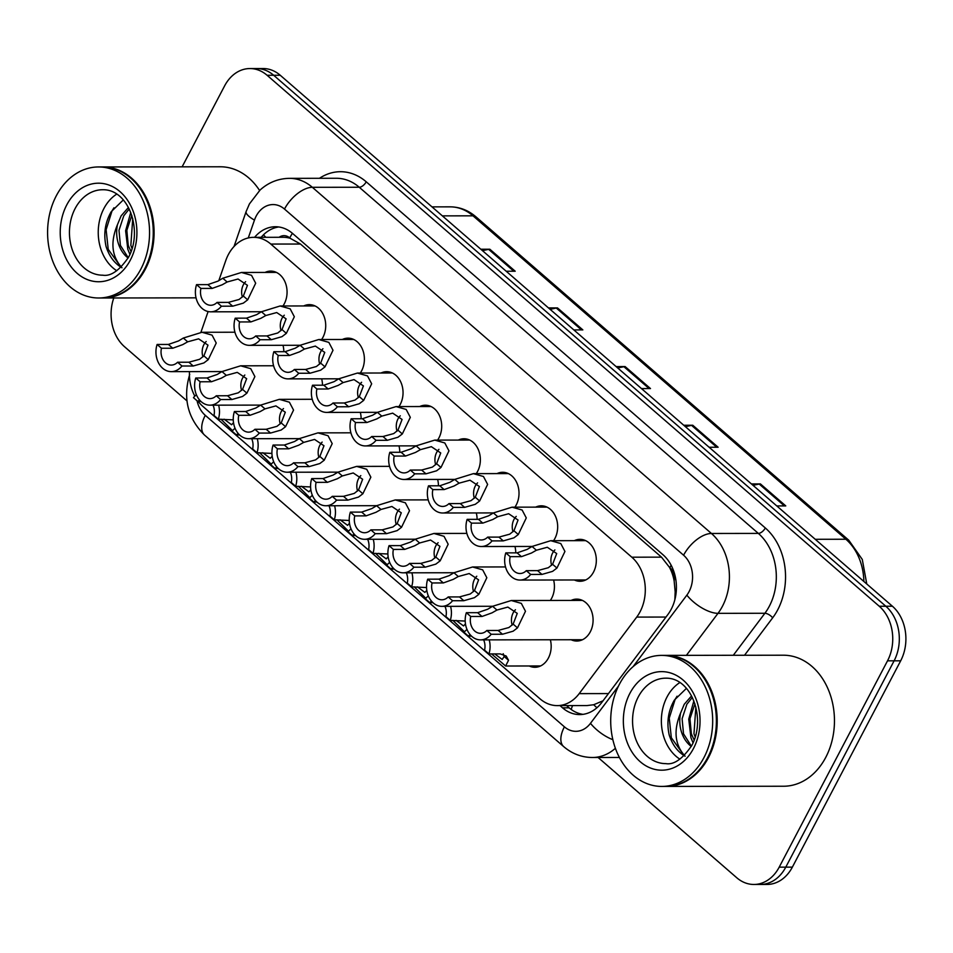 <?xml version="1.0" encoding="UTF-8"?>
<svg xmlns="http://www.w3.org/2000/svg" width="953" height="953" viewBox="0 0 953 953"><rect width="100%" height="100%" fill="white"/><g stroke="black" fill="none" stroke-linecap="round" stroke-linejoin="round"><path stroke-width="1.43" d="M550.357 639.773A20.966 16.32 89.9 0 1 548.392 658.046A20.966 16.32 89.9 0 1 534.895 667.279A20.966 16.32 89.9 0 1 529.213 665.98M553.61 580.008A20.966 16.32 89.9 0 1 551.644 598.281A20.966 16.32 89.9 0 1 550.322 600.461M571.061 600.438A20.966 16.32 89.9 0 1 576.732 599.115A20.966 16.32 89.9 0 1 591.17 610.23A20.966 16.32 89.9 0 1 590.3 631.815A20.966 16.32 89.9 0 1 576.803 641.047A20.966 16.32 89.9 0 1 571.121 639.737M265.053 272.427A20.966 16.32 89.9 0 1 270.723 271.105A20.966 16.32 89.9 0 1 285.15 282.219A20.966 16.32 89.9 0 1 284.28 303.804A20.966 16.32 89.9 0 1 282.97 305.984M303.709 305.949A20.966 16.32 89.9 0 1 309.38 304.638A20.966 16.32 89.9 0 1 323.806 315.753A20.966 16.32 89.9 0 1 322.936 337.338A20.966 16.32 89.9 0 1 321.626 339.518M342.365 339.482A20.966 16.32 89.9 0 1 348.036 338.16A20.966 16.32 89.9 0 1 362.474 349.286A20.966 16.32 89.9 0 1 361.604 370.86A20.966 16.32 89.9 0 1 360.282 373.04M419.677 406.55A20.966 16.32 89.9 0 1 425.36 405.228A20.966 16.32 89.9 0 1 439.786 416.342A20.966 16.32 89.9 0 1 438.916 437.927A20.966 16.32 89.9 0 1 437.594 440.107M381.021 373.016A20.966 16.32 89.9 0 1 386.692 371.694A20.966 16.32 89.9 0 1 401.13 382.808A20.966 16.32 89.9 0 1 400.26 404.394A20.966 16.32 89.9 0 1 398.938 406.574M535.646 507.139A20.966 16.32 89.9 0 1 541.328 505.817A20.966 16.32 89.9 0 1 555.754 516.931A20.966 16.32 89.9 0 1 554.884 538.516A20.966 16.32 89.9 0 1 553.574 540.696M496.989 473.605A20.966 16.32 89.9 0 1 502.672 472.283A20.966 16.32 89.9 0 1 517.098 483.409A20.966 16.32 89.9 0 1 516.228 504.983A20.966 16.32 89.9 0 1 514.918 507.163M458.333 440.072A20.966 16.32 89.9 0 1 464.016 438.761A20.966 16.32 89.9 0 1 478.442 449.876A20.966 16.32 89.9 0 1 477.572 471.461A20.966 16.32 89.9 0 1 476.262 473.641M574.314 540.661A20.966 16.32 89.9 0 1 579.984 539.35A20.966 16.32 89.9 0 1 594.41 550.465A20.966 16.32 89.9 0 1 593.54 572.05A20.966 16.32 89.9 0 1 580.043 581.282A20.966 16.32 89.9 0 1 574.361 579.972M198.236 401.439A39.311 30.591 -90.1 0 0 202.918 406.443L540.065 698.871A39.311 30.591 -90.1 0 0 557.231 705.613A39.311 30.591 -90.1 0 0 579.186 693.629L636.723 617.091A39.311 30.591 -90.1 0 0 640.071 611.778A39.311 30.591 -90.1 0 0 631.815 557.195L270.807 244.063A39.311 30.591 -90.1 0 0 253.641 237.333A39.311 30.591 -90.1 0 0 225.742 260.634L218.821 280.635M674.855 599.699L675.177 591.801L674.152 580.985A13.104 10.197 -90.1 0 0 669.852 567.607A39.311 20.442 -49.1 0 1 671.162 565.236M669.852 567.607L669.399 567.226A39.311 30.591 89.9 0 1 674.152 580.985M253.641 237.333L283.267 237.285A39.311 30.591 89.9 0 1 290.177 238.298L289.736 237.905A13.104 10.197 -90.1 0 0 279.098 237.297M557.231 705.613L587.048 705.565L593.695 704.743L603.035 700.789M669.399 567.226L661.489 557.148L300.481 244.028L290.177 238.298M189.468 371.61A39.311 30.591 -90.1 0 0 194.829 396.15M208.111 311.536L200.916 332.299M283.005 345.296A20.966 16.32 89.9 0 1 283.827 351.681M321.661 378.829A20.966 16.32 89.9 0 1 322.483 385.215M360.317 412.351A20.966 16.32 89.9 0 1 361.139 418.748M437.63 479.419A20.966 16.32 89.9 0 1 438.451 485.804M398.973 445.885A20.966 16.32 89.9 0 1 399.795 452.27M514.954 546.474A20.966 16.32 89.9 0 1 515.764 552.871M476.297 512.952A20.966 16.32 89.9 0 1 477.108 519.337M182.118 166.835L224.622 85.865A39.311 30.591 89.9 0 1 249.936 68.556L256.512 68.545A39.311 30.591 89.9 0 1 273.678 75.275L885.837 606.251A39.311 30.591 89.9 0 1 894.105 660.822L785.784 867.147A39.311 30.591 89.9 0 1 760.47 884.455A39.311 30.591 89.9 0 0 785.784 867.147L894.105 660.822A39.311 30.591 89.9 0 0 885.837 606.251L273.678 75.275A39.311 30.591 89.9 0 0 256.512 68.545L263.099 68.533A39.311 30.591 89.9 0 1 280.265 75.275L892.425 606.239A39.311 30.591 89.9 0 1 900.68 660.81L792.36 867.135A39.311 30.591 89.9 0 1 767.058 884.444L753.894 884.467A39.311 30.591 89.9 0 1 736.729 877.725L598.115 757.492M482.456 250.651L488.627 249.364A10.483 5.456 -49.1 0 1 489.842 249.221L480.836 249.245M506.198 271.236L515.204 271.224L489.842 249.221M550.095 309.32L556.266 308.033A10.483 5.456 -49.1 0 1 557.481 307.902L548.475 307.914M573.849 329.917L582.843 329.893L557.481 307.902M753.025 485.327L759.196 484.041A10.483 5.456 -49.1 0 1 760.411 483.91L751.405 483.921M776.766 505.924L785.772 505.912L760.411 483.91M685.386 426.658L691.556 425.372A10.483 5.456 -49.1 0 1 692.76 425.241L683.766 425.252M709.127 447.255L718.133 447.243L692.76 425.241M617.747 367.989L623.905 366.702A10.483 5.456 -49.1 0 1 625.12 366.571L616.115 366.583M641.488 388.586L650.494 388.574L625.12 366.571M559.971 705.601L562.556 707.853A39.311 30.591 -90.1 0 0 579.722 714.583A39.311 30.591 -90.1 0 0 601.677 702.599L667.839 614.59A39.311 30.591 -90.1 0 0 671.198 609.265A39.311 30.591 -90.1 0 0 662.931 554.694L292.607 233.473A39.311 30.591 -90.1 0 0 275.441 226.743A39.311 30.591 -90.1 0 0 254.594 237.333M249.936 68.556A39.311 30.591 89.9 0 1 267.102 75.287L879.262 606.251A39.311 30.591 89.9 0 1 887.517 660.834L779.197 867.159A39.311 30.591 89.9 0 1 753.894 884.467M186.979 400.903L124.569 346.761A39.311 30.591 89.9 0 1 113.788 297.967M261.17 237.321A39.311 30.591 89.9 0 1 278.729 226.969M583.01 714.345A39.311 30.591 89.9 0 1 569.144 707.841L566.558 705.601M526.306 570.656L537.587 570.633L548.356 567.702L552.597 564.295L556.707 553.562L547.308 547.26L536.396 550.238L531.452 553.038L521.458 556.647L510.165 556.659A13.104 10.197 -90.1 0 0 519.969 573.503A13.104 10.197 -90.1 0 0 526.306 570.656L530.666 574.433L541.947 574.421L552.585 571.371L556.945 568.059L564.938 551.453L560.781 543.555L550.715 540.696L585.666 540.649M554.896 549.929A13.104 10.197 -90.1 0 0 552.633 553.002A13.104 10.197 -90.1 0 0 551.644 565.284M530.666 574.433A19.656 15.296 -90.1 0 1 519.981 580.055A19.656 15.296 -90.1 0 1 505.805 552.883L517.098 552.859L527.223 549.369L532.048 546.462L550.715 540.696M505.805 552.883L510.165 556.659M498.133 630.457L508.902 627.527L513.143 624.108L517.253 613.387L507.854 607.073L496.942 610.051L491.998 612.862L482.004 616.472L470.722 616.484A13.104 10.197 -90.1 0 0 480.515 633.328A13.104 10.197 -90.1 0 0 486.852 630.481L498.133 630.457L502.493 634.245L491.212 634.257L486.852 630.481M515.442 609.741A13.104 10.197 -90.1 0 0 513.179 612.827A13.104 10.197 -90.1 0 0 512.19 625.108M470.722 616.484L466.351 612.696L477.644 612.684L487.769 609.193L492.594 606.287L511.261 600.521L521.327 603.38L525.484 611.278L517.491 627.884L513.131 631.196L502.493 634.245M466.351 612.696A19.656 15.296 -90.1 0 0 480.526 639.88A19.656 15.296 -90.1 0 0 491.212 634.257M494.726 653.913L502.195 659.464L504.185 656.498L503.208 653.71M489.211 639.868A19.656 15.296 -90.1 0 1 488.937 653.925L500.218 653.913L506.198 656.021L508.533 660.274L505.614 666.016L491.557 653.925M467.006 629.48A19.656 15.296 -90.1 0 0 464.075 632.363L468.435 636.151L471.532 636.151M488.937 653.925L484.565 650.149A13.104 10.197 -90.1 0 0 483.636 639.868M470.174 634.722A13.104 10.197 -90.1 0 0 468.435 636.151M487.65 537.123L498.931 537.111L509.7 534.18L513.941 530.761L518.051 520.04L508.652 513.727L497.74 516.705L492.784 519.504L482.802 523.114L471.509 523.137A13.104 10.197 -90.1 0 0 481.313 539.97A13.104 10.197 -90.1 0 0 487.65 537.123L492.01 540.911L503.291 540.887L513.929 537.837L518.289 534.538L526.282 517.92L522.125 510.022L512.047 507.175L547.01 507.115M516.24 516.395A13.104 10.197 -90.1 0 0 513.977 519.48A13.104 10.197 -90.1 0 0 512.988 531.75M492.01 540.911A19.656 15.296 -90.1 0 1 481.313 546.522A19.656 15.296 -90.1 0 1 467.149 519.349L478.442 519.337L488.567 515.835L493.392 512.94L512.047 507.175M467.149 519.349L471.509 523.137M448.982 503.589L460.275 503.577L471.044 500.647L475.285 497.228L479.395 486.506L469.996 480.193L459.084 483.171L454.128 485.982L444.146 489.592L432.853 489.604A13.104 10.197 -90.1 0 0 442.657 506.448A13.104 10.197 -90.1 0 0 448.982 503.589L453.342 507.377L464.635 507.365L475.273 504.316L479.633 501.004L487.626 484.398L483.469 476.5L473.391 473.641L508.354 473.593M477.584 482.861A13.104 10.197 -90.1 0 0 475.321 485.947A13.104 10.197 -90.1 0 0 474.332 498.228M453.342 507.377A19.656 15.296 -90.1 0 1 442.657 513A19.656 15.296 -90.1 0 1 428.493 485.816L439.786 485.804L449.899 482.313L454.736 479.407L473.391 473.641M428.493 485.816L432.853 489.604M410.326 470.067L421.619 470.043L432.388 467.113L436.629 463.706L440.739 452.973L431.34 446.671L420.428 449.649L415.472 452.449L405.49 456.058L394.197 456.07A13.104 10.197 -90.1 0 0 403.989 472.914A13.104 10.197 -90.1 0 0 410.326 470.067L414.686 473.844L425.979 473.832L436.617 470.782L440.977 467.47L448.97 450.864L444.813 442.966L434.735 440.107L469.686 440.06M438.928 449.339A13.104 10.197 -90.1 0 0 436.665 452.413A13.104 10.197 -90.1 0 0 435.676 464.695M414.686 473.844A19.656 15.296 -90.1 0 1 404.001 479.466A19.656 15.296 -90.1 0 1 389.837 452.294L401.118 452.27L411.243 448.78L416.08 445.873L434.735 440.107M389.837 452.294L394.197 456.07M371.67 436.534L382.963 436.522L393.732 433.579L397.973 430.172L402.083 419.451L392.684 413.137L381.772 416.116L376.816 418.915L366.822 422.524L355.54 422.548A13.104 10.197 -90.1 0 0 365.333 439.381A13.104 10.197 -90.1 0 0 371.67 436.534L376.03 440.322L387.323 440.298L397.961 437.248L402.321 433.949L410.314 417.331L406.157 409.433L396.079 406.586L431.03 406.526M400.272 415.806A13.104 10.197 -90.1 0 0 398.009 418.891A13.104 10.197 -90.1 0 0 397.02 431.161M376.03 440.322A19.656 15.296 -90.1 0 1 365.344 445.933A19.656 15.296 -90.1 0 1 351.18 418.76L362.462 418.748L372.587 415.246L377.424 412.339L396.079 406.586M351.18 418.76L355.54 422.548M459.477 596.923L470.246 593.993L474.487 590.586L478.597 579.853L469.198 573.551L458.286 576.529L453.33 579.329L443.348 582.938L432.054 582.95A13.104 10.197 -90.1 0 0 441.858 599.794A13.104 10.197 -90.1 0 0 448.196 596.947L459.477 596.923L463.837 600.712L452.556 600.724L448.196 596.947M476.786 576.22A13.104 10.197 -90.1 0 0 474.523 579.293A13.104 10.197 -90.1 0 0 473.534 591.575M432.054 582.95L427.694 579.174L438.988 579.15L449.113 575.66L453.938 572.753L472.593 566.987L482.671 569.846L486.828 577.744L478.835 594.35L474.475 597.662L463.837 600.712M427.694 579.174A19.656 15.296 -90.1 0 0 441.87 606.346A19.656 15.296 -90.1 0 0 452.556 600.724M420.821 563.402L431.59 560.471L435.831 557.052L439.941 546.331L430.542 540.017L419.63 542.996L414.674 545.795L404.691 549.404L393.398 549.428A13.104 10.197 -90.1 0 0 403.202 566.261A13.104 10.197 -90.1 0 0 409.54 563.414L420.821 563.402L425.181 567.178L413.9 567.202L409.54 563.414M438.13 542.686A13.104 10.197 -90.1 0 0 435.866 545.771A13.104 10.197 -90.1 0 0 434.878 558.041M393.398 549.428L389.038 545.64L400.331 545.628L410.445 542.126L415.282 539.219L433.937 533.466L444.015 536.313L448.172 544.211L440.179 560.829L435.819 564.128L425.181 567.178M389.038 545.64A19.656 15.296 -90.1 0 0 403.202 572.813A19.656 15.296 -90.1 0 0 413.9 567.202M382.165 529.868L392.934 526.938L397.175 523.519L401.284 512.797L391.886 506.484L380.974 509.462L376.018 512.273L366.035 515.871L354.742 515.895A13.104 10.197 -90.1 0 0 364.546 532.739A13.104 10.197 -90.1 0 0 370.872 529.88L382.165 529.868L386.525 533.656L375.232 533.668L370.872 529.88M399.474 509.152A13.104 10.197 -90.1 0 0 397.21 512.237A13.104 10.197 -90.1 0 0 396.222 524.519M354.742 515.895L350.382 512.106L361.675 512.095L371.789 508.604L376.626 505.698L395.281 499.932L405.359 502.791L409.516 510.677L401.523 527.295L397.163 530.607L386.525 533.656M350.382 512.106A19.656 15.296 -90.1 0 0 364.546 539.291A19.656 15.296 -90.1 0 0 375.232 533.668M456.07 620.391L463.539 625.942L465.469 623.893M450.555 606.334A19.656 15.296 -90.1 0 1 450.269 620.391L465.207 621.058M428.35 595.947A19.656 15.296 -90.1 0 0 425.419 598.841L429.779 602.618L432.876 602.618M464.504 631.851L452.901 620.391M450.269 620.391L445.909 616.615A13.104 10.197 -90.1 0 0 444.968 606.346M431.518 601.188A13.104 10.197 -90.1 0 0 429.779 602.618M417.414 586.857L424.883 592.409L426.813 590.372M411.899 572.801A19.656 15.296 -90.1 0 1 411.613 586.869L426.551 587.536M389.694 562.425A19.656 15.296 -90.1 0 0 386.763 565.308L391.123 569.096L394.22 569.084M425.848 598.317L414.245 586.857M411.613 586.869L407.253 583.081A13.104 10.197 -90.1 0 0 406.312 572.813M392.862 567.654A13.104 10.197 -90.1 0 0 391.123 569.096M378.758 553.324L386.227 558.875L388.157 556.838M373.242 539.279A19.656 15.296 -90.1 0 1 372.957 553.336L387.895 554.003M351.038 528.891A19.656 15.296 -90.1 0 0 348.107 531.774L352.467 535.562L355.564 535.55M387.192 564.784L375.589 553.336M372.957 553.336L368.597 549.547A13.104 10.197 -90.1 0 0 367.655 539.279M354.194 534.133A13.104 10.197 -90.1 0 0 352.467 535.562M340.102 519.802L347.571 525.341L349.501 523.304M334.586 505.745A19.656 15.296 -90.1 0 1 334.3 519.802L349.239 520.469M312.381 495.357A19.656 15.296 -90.1 0 0 309.451 498.252L313.811 502.028L316.908 502.028M348.536 531.262L336.933 519.802M334.3 519.802L329.941 516.026A13.104 10.197 -90.1 0 0 328.999 505.757M315.538 500.599A13.104 10.197 -90.1 0 0 313.811 502.028M665.706 655.39A65.519 50.985 89.9 0 1 666.123 655.378A65.519 50.985 89.9 0 1 711.212 690.127A65.519 50.985 89.9 0 1 708.496 757.564A65.519 50.985 89.9 0 1 666.314 786.416A65.519 50.985 89.9 0 1 665.897 786.416M666.123 655.378L783.378 655.211A65.519 50.985 89.9 0 1 828.467 689.948A65.519 50.985 89.9 0 1 825.751 757.397A65.519 50.985 89.9 0 1 783.569 786.237L666.314 786.416M661.596 655.39L665.301 655.378A65.519 50.985 89.9 0 1 710.39 690.127A65.519 50.985 89.9 0 1 707.674 757.575A65.519 50.985 89.9 0 1 665.492 786.416L661.787 786.428A65.519 50.985 89.9 0 1 616.698 751.679A65.519 50.985 89.9 0 1 619.414 684.242A65.519 50.985 89.9 0 1 661.596 655.39A65.519 50.985 89.9 0 1 706.685 690.127A65.519 50.985 89.9 0 1 703.969 757.575A65.519 50.985 89.9 0 1 661.787 786.428M679.894 759.16A42.73 33.248 89.9 0 1 667.04 696.941A42.73 33.248 89.9 0 1 679.787 682.598M695.857 707.031L693.975 733.798L695.225 737.074M694.928 703.874L689.948 718.741L691.354 733.798L694.177 740.124M692.331 697.453L686.863 704.267L682.11 718.753L683.515 733.81L691.39 746.211M691.544 695.94L684.254 704.267L680.573 713.106C673.294 730.546 674.807 744.912 685.124 756.229C677.643 751.857 672.33 744.758 669.197 734.954C666.469 722.457 668.184 710.855 674.331 700.145L686.363 688.423M691.259 746.449A29.626 23.051 89.9 0 1 680.573 713.106M693.855 700.896L688.745 719.17L690.937 737.741L693.045 742.875M677.083 696.214L675.177 699.228L669.244 718.133L671.341 737.765L684.23 755.669M102.59 166.954A65.519 50.985 89.9 0 1 102.995 166.954A65.519 50.985 89.9 0 1 148.096 201.691A65.519 50.985 89.9 0 1 145.368 269.139A65.519 50.985 89.9 0 1 103.198 297.991A65.519 50.985 89.9 0 1 102.781 297.979M102.995 166.954L220.25 166.775A65.519 50.985 89.9 0 1 259.573 190.469M98.469 166.954L102.174 166.954A65.519 50.985 89.9 0 1 147.274 201.691A65.519 50.985 89.9 0 1 144.546 269.139A65.519 50.985 89.9 0 1 102.376 297.991L98.671 297.991A65.519 50.985 89.9 0 1 53.571 263.254A65.519 50.985 89.9 0 1 56.298 195.806A65.519 50.985 89.9 0 1 98.469 166.954A65.519 50.985 89.9 0 1 143.569 201.702A65.519 50.985 89.9 0 1 140.841 269.139A65.519 50.985 89.9 0 1 98.671 297.991M116.778 270.735A42.73 33.248 89.9 0 1 103.913 208.516A42.73 33.248 89.9 0 1 116.659 194.162M132.729 218.594L130.847 245.362L132.098 248.638M131.812 215.438L126.832 230.316L128.238 245.374L131.061 251.687M129.203 209.029L123.747 215.831L118.994 230.328L120.4 245.386L128.262 257.775M128.417 207.504L121.138 215.831L117.457 224.67C110.179 242.11 111.692 256.488 122.008 267.805C114.515 263.421 109.214 256.333 106.081 246.529C103.353 234.021 105.056 222.418 111.215 211.721L123.235 199.987M128.131 258.013A29.626 23.051 89.9 0 1 117.457 224.67M130.728 212.459L125.617 230.745L127.821 249.305L129.93 254.451M113.955 207.79L112.061 210.804L106.117 229.697L108.225 249.341L121.102 267.233M343.509 496.334L354.278 493.404L358.519 489.997L362.628 479.264L353.229 472.962L342.318 475.94L337.362 478.74L327.379 482.349L316.086 482.361A13.104 10.197 -90.1 0 0 325.878 499.205A13.104 10.197 -90.1 0 0 332.216 496.358L343.509 496.334L347.869 500.122L336.576 500.134L332.216 496.358M360.818 475.618A13.104 10.197 -90.1 0 0 358.554 478.704A13.104 10.197 -90.1 0 0 357.566 490.986M316.086 482.361L311.726 478.585L323.007 478.561L333.133 475.07L337.97 472.164L356.625 466.398L366.702 469.257L370.86 477.155L362.867 493.761L358.507 497.073L347.869 500.122M311.726 478.585A19.656 15.296 -90.1 0 0 325.89 505.757A19.656 15.296 -90.1 0 0 336.576 500.134M333.014 403L344.295 402.988L355.064 400.057L359.317 396.639L363.415 385.917L354.028 379.604L343.104 382.582L338.16 385.393L328.166 388.991L316.884 389.015A13.104 10.197 -90.1 0 0 326.676 405.859A13.104 10.197 -90.1 0 0 333.014 403L337.374 406.788L348.667 406.764L359.293 403.727L363.665 400.415L371.658 383.797L367.501 375.911L357.423 373.052L392.374 372.992M361.604 382.272A13.104 10.197 -90.1 0 0 359.352 385.357A13.104 10.197 -90.1 0 0 358.364 397.627M337.374 406.788A19.656 15.296 -90.1 0 1 326.688 412.411A19.656 15.296 -90.1 0 1 312.524 385.226L323.806 385.215L333.931 381.724L338.756 378.817L357.423 373.052M312.524 385.226L316.884 389.015M294.358 369.478L305.639 369.454L316.408 366.524L320.661 363.117L324.759 352.384L315.372 346.082L304.448 349.06L299.504 351.86L289.509 355.469L278.228 355.481A13.104 10.197 -90.1 0 0 288.02 372.325A13.104 10.197 -90.1 0 0 294.358 369.478L298.718 373.254L309.999 373.242L320.637 370.193L325.009 366.881L333.002 350.275L328.845 342.377L318.767 339.518L353.718 339.471M322.948 348.738A13.104 10.197 -90.1 0 0 320.684 351.824A13.104 10.197 -90.1 0 0 319.708 364.106M298.718 373.254A19.656 15.296 -90.1 0 1 288.032 378.877A19.656 15.296 -90.1 0 1 273.868 351.705L285.15 351.681L295.275 348.19L300.1 345.284L318.767 339.518M273.868 351.705L278.228 355.481M255.702 335.944L266.983 335.933L277.752 332.99L282.005 329.583L286.103 318.85L276.715 312.548L265.792 315.526L260.848 318.326L250.853 321.935L239.572 321.947A13.104 10.197 -90.1 0 0 249.364 338.791A13.104 10.197 -90.1 0 0 255.702 335.944L260.062 339.733L271.343 339.709L281.981 336.659L286.353 333.347L294.334 316.741L290.177 308.843L280.111 305.984L315.062 305.937M284.292 315.217A13.104 10.197 -90.1 0 0 282.028 318.29A13.104 10.197 -90.1 0 0 281.04 330.572M260.062 339.733A19.656 15.296 -90.1 0 1 249.376 345.343A19.656 15.296 -90.1 0 1 235.212 318.171L246.493 318.147L256.619 314.657L261.444 311.75L280.111 305.984M235.212 318.171L239.572 321.947M217.046 302.411L228.327 302.399L239.096 299.468L243.337 296.049L247.446 285.328L238.047 279.015L227.136 281.993L222.192 284.792L212.197 288.402L200.916 288.425A13.104 10.197 -90.1 0 0 210.708 305.27A13.104 10.197 -90.1 0 0 217.046 302.411L221.406 306.199L232.687 306.175L243.325 303.137L247.685 299.826L255.678 283.208L251.521 275.322L241.454 272.463L276.406 272.403M245.636 281.683A13.104 10.197 -90.1 0 0 243.372 284.768A13.104 10.197 -90.1 0 0 242.384 297.038M221.406 306.199A19.656 15.296 -90.1 0 1 210.72 311.822A19.656 15.296 -90.1 0 1 196.544 284.637L207.837 284.625L217.963 281.135L222.788 278.228L241.454 272.463M196.544 284.637L200.916 288.425M304.853 462.813L315.622 459.87L319.863 456.463L323.972 445.742L314.573 439.428L303.662 442.406L298.706 445.206L288.711 448.815L277.43 448.827A13.104 10.197 -90.1 0 0 287.222 465.672A13.104 10.197 -90.1 0 0 293.56 462.824L304.853 462.813L309.213 466.589L297.92 466.613L293.56 462.824M322.15 442.097A13.104 10.197 -90.1 0 0 319.898 445.182A13.104 10.197 -90.1 0 0 318.91 457.452M277.43 448.827L273.07 445.051L284.351 445.039L294.477 441.537L299.313 438.63L317.968 432.865L328.046 435.724L332.204 443.621L324.211 460.228L319.839 463.539L309.213 466.589M273.07 445.051A19.656 15.296 -90.1 0 0 287.234 472.223A19.656 15.296 -90.1 0 0 297.92 466.613M266.185 429.279L276.954 426.348L281.206 422.929L285.304 412.208L275.917 405.895L264.994 408.873L260.05 411.672L250.055 415.282L238.774 415.305A13.104 10.197 -90.1 0 0 248.566 432.15A13.104 10.197 -90.1 0 0 254.904 429.291L266.185 429.279L270.557 433.055L259.264 433.079L254.904 429.291M283.494 408.563A13.104 10.197 -90.1 0 0 281.23 411.648A13.104 10.197 -90.1 0 0 280.253 423.918M238.774 415.305L234.414 411.517L245.695 411.505L255.821 408.015L260.645 405.108L279.312 399.343L289.39 402.202L293.548 410.088L285.555 426.706L281.183 430.017L270.557 433.055M234.414 411.517A19.656 15.296 -90.1 0 0 248.578 438.702A19.656 15.296 -90.1 0 0 259.264 433.079M227.529 395.745L238.298 392.815L242.55 389.396L246.648 378.675L237.261 372.373L226.337 375.351L221.394 378.15L211.399 381.76L200.118 381.772A13.104 10.197 -90.1 0 0 209.91 398.616A13.104 10.197 -90.1 0 0 216.248 395.769L227.529 395.745L231.889 399.533L220.608 399.545L216.248 395.769M244.838 375.029A13.104 10.197 -90.1 0 0 242.574 378.115A13.104 10.197 -90.1 0 0 241.597 390.396M200.118 381.772L195.758 377.996L207.039 377.972L217.165 374.481L221.989 371.575L240.656 365.809L250.722 368.668L254.892 376.566L246.898 393.172L242.527 396.484L231.889 399.533M195.758 377.996A19.656 15.296 -90.1 0 0 209.922 405.168A19.656 15.296 -90.1 0 0 220.608 399.545M188.873 362.223L199.642 359.281L203.894 355.874L207.992 345.141L198.593 338.839L187.681 341.817L182.738 344.617L172.743 348.226L161.462 348.238A13.104 10.197 -90.1 0 0 171.254 365.082A13.104 10.197 -90.1 0 0 177.592 362.235L188.873 362.223L193.233 366L181.952 366.012L177.592 362.235M206.182 341.508A13.104 10.197 -90.1 0 0 203.918 344.581A13.104 10.197 -90.1 0 0 202.929 356.863M161.462 348.238L157.102 344.462L168.383 344.438L178.509 340.948L183.333 338.041L202 332.275L212.066 335.134L216.224 343.032L208.242 359.638L203.871 362.95L193.233 366M157.102 344.462A19.656 15.296 -90.1 0 0 171.266 371.634A19.656 15.296 -90.1 0 0 181.952 366.012M301.446 486.268L308.915 491.819L310.845 489.782M295.93 472.211A19.656 15.296 -90.1 0 1 295.644 486.28L310.583 486.947M273.714 461.836A19.656 15.296 -90.1 0 0 270.795 464.719L275.155 468.495L278.252 468.495M309.88 497.728L298.277 486.268M295.644 486.28L291.284 482.492A13.104 10.197 -90.1 0 0 290.343 472.223M276.882 467.065A13.104 10.197 -90.1 0 0 275.155 468.495M262.79 452.735L270.259 458.286L272.177 456.249M257.274 438.678A19.656 15.296 -90.1 0 1 256.988 452.746L271.927 453.414M235.057 428.302A19.656 15.296 -90.1 0 0 232.127 431.185L236.499 434.973L239.596 434.961M271.224 464.194L259.621 452.746M256.988 452.746L252.628 448.958A13.104 10.197 -90.1 0 0 251.687 438.69M238.226 433.544A13.104 10.197 -90.1 0 0 236.499 434.973M224.134 419.201L231.591 424.752L233.521 422.715M218.618 405.156A19.656 15.296 -90.1 0 1 218.332 419.213L233.271 419.88M196.401 394.768A19.656 15.296 -90.1 0 0 193.471 397.663L197.831 401.439L200.928 401.439M232.556 430.673L220.965 419.213M218.332 419.213L213.972 415.437A13.104 10.197 -90.1 0 0 213.031 405.156M199.57 400.01A13.104 10.197 -90.1 0 0 197.831 401.439M665.992 617.056L636.723 617.091M263.528 234.772A39.311 10.078 19.1 0 0 265.911 237.321M571.192 709.473A39.311 20.442 -49.1 0 1 572.562 705.589M593.695 704.743A39.311 17.178 36.9 0 0 596.923 707.745M675.177 591.801A39.311 17.178 36.9 0 0 676.13 592.778M289.736 237.905A39.311 20.442 -49.1 0 1 292.404 233.306M661.489 557.148L631.815 557.195M608.455 693.581L579.186 693.629M300.481 244.028L270.807 244.063M863.859 581.461A52.415 40.788 -90.1 0 0 845.883 539.243L473.01 215.831A52.415 40.788 -90.1 0 0 450.126 206.849C459.644 206.932 468.233 210.244 475.892 216.784A13.104 6.814 130.9 0 0 473.01 215.831L442.359 215.866M815.244 539.291L845.883 539.243A13.104 6.814 -49.1 0 1 848.766 540.208L862.286 559.447L866.765 583.986M280.265 75.275L267.102 75.287M892.425 606.239L879.262 606.251M900.68 660.81L887.517 660.834M792.36 867.135L779.197 867.159M623.905 366.702L649.124 388.574M691.556 425.372L716.763 447.243M759.196 484.041L784.414 505.912M556.266 308.033L581.485 329.905M488.627 249.364L513.846 271.236M633.137 666.6L686.851 595.149A26.207 20.394 -90.1 0 0 689.09 591.599A26.207 20.394 -90.1 0 0 683.587 555.218L284.494 209.064A26.207 20.394 -90.1 0 0 256.178 216.105A26.207 20.394 -90.1 0 0 254.463 220.107L248.28 237.952M284.494 209.064A26.207 13.628 130.9 0 1 312.358 187.312L711.438 533.477A52.415 40.788 89.9 0 1 722.457 606.239A52.415 40.788 89.9 0 1 717.99 613.339L764.89 613.267A52.415 40.788 -90.1 0 0 769.357 606.168A52.415 40.788 -90.1 0 0 758.35 533.406L359.257 187.253A52.415 40.788 -90.1 0 0 336.373 178.271L289.474 178.342A52.415 40.788 89.9 0 1 312.358 187.312L359.257 187.253A6.552 3.407 -49.1 0 0 366.226 181.809L765.307 527.962A6.552 3.407 -49.1 0 1 758.35 533.406L711.438 533.477A26.207 13.628 130.9 0 0 683.587 555.218M289.474 178.342C278.347 178.521 268.567 182.404 260.121 189.981L249.436 203.906L246.148 211.495A26.207 6.719 19.1 0 0 254.463 220.107M765.307 527.962A58.967 45.887 89.9 0 1 777.708 609.837A58.967 45.887 89.9 0 1 772.669 617.818L744.519 655.271M319.469 178.294A58.967 45.887 89.9 0 1 366.226 181.809M615.388 748.296A52.415 40.788 89.9 0 1 592.337 757.504L619.402 757.468M686.851 595.149A26.207 11.448 36.9 0 0 717.99 613.339L686.398 655.354M733.298 655.283L764.89 613.267A6.552 2.859 -143.1 0 1 772.669 617.818M197.057 400.76A26.207 20.394 -90.1 0 0 205.276 415.329L564.402 726.829A26.207 20.394 -90.1 0 0 590.479 723.327L618.473 686.1M205.276 415.329A26.207 13.628 130.9 0 0 204.561 435.104L563.688 746.604C572.026 753.74 581.568 757.373 592.337 757.504M564.402 726.829A26.207 13.628 130.9 0 0 563.688 746.604M590.479 723.327A26.207 11.448 36.9 0 0 612.85 739.671M569.144 707.841L562.556 707.853M532.048 546.462L536.396 550.238M552.597 564.295L556.945 568.059M537.587 570.633L541.947 574.421M517.098 552.859L521.458 556.647M482.004 616.472L477.644 612.684M496.942 610.051L492.594 606.287M517.491 627.884L513.143 624.108M508.533 660.274L504.185 656.498M493.392 512.94L497.74 516.705M513.941 530.761L518.289 534.538M498.931 537.111L503.291 540.887M478.442 519.337L482.802 523.114M404.001 479.466L454.76 479.395L459.084 483.171M475.285 497.228L479.633 501.004M460.275 503.577L464.635 507.365M439.786 485.804L444.146 489.592M365.344 445.933L416.104 445.861L420.428 449.649M436.629 463.706L440.977 467.47M421.619 470.043L425.979 473.832M401.118 452.27L405.49 456.058M326.688 412.411L377.436 412.327L381.772 416.116M397.973 430.172L402.321 433.949M382.963 436.522L387.323 440.298M362.462 418.748L366.822 422.524M443.348 582.938L438.988 579.15M458.286 576.529L453.938 572.753M478.835 594.35L474.487 590.586M404.691 549.404L400.331 545.628M419.63 542.996L415.282 539.219M440.179 560.829L435.831 557.052M366.035 515.871L361.675 512.095M380.974 509.462L376.626 505.698M401.523 527.295L397.175 523.519M638.236 696.988A42.73 33.248 89.9 0 1 665.742 678.179C691.807 677.452 706.292 718.991 691.807 745.437C682.586 758.933 673.95 764.997 665.873 763.627A42.73 33.248 89.9 0 1 636.461 740.969A42.73 33.248 89.9 0 1 638.236 696.988M629.897 693.331A49.282 38.346 89.9 0 1 683.134 680.073A49.282 38.346 89.9 0 1 693.486 748.486A49.282 38.346 89.9 0 1 640.249 761.745A49.282 38.346 89.9 0 1 629.897 693.331M75.12 208.552A42.73 33.248 89.9 0 1 102.626 189.742C128.691 189.028 143.164 230.566 128.679 257C119.47 270.497 110.822 276.561 102.745 275.191A42.73 33.248 89.9 0 1 73.345 252.533A42.73 33.248 89.9 0 1 75.12 208.552M66.77 204.895A49.282 38.346 89.9 0 1 120.007 191.636A49.282 38.346 89.9 0 1 130.37 260.05A49.282 38.346 89.9 0 1 77.133 273.308A49.282 38.346 89.9 0 1 66.77 204.895M327.379 482.349L323.007 478.561M342.318 475.94L337.97 472.164M362.867 493.761L358.519 489.997M338.756 378.817L343.104 382.582M359.317 396.639L363.665 400.415M344.295 402.988L348.667 406.764M323.806 385.215L328.166 388.991M300.1 345.284L304.448 349.06M320.661 363.117L325.009 366.881M305.639 369.454L309.999 373.242M285.15 351.681L289.509 355.469M261.444 311.75L265.792 315.526M282.005 329.583L286.353 333.347M266.983 335.933L271.343 339.709M246.493 318.147L250.853 321.935M222.788 278.228L227.136 281.993M243.337 296.049L247.685 299.826M228.327 302.399L232.687 306.175M207.837 284.625L212.197 288.402M288.711 448.815L284.351 445.039M303.662 442.406L299.313 438.63L248.578 438.702M324.211 460.228L319.863 456.463M250.055 415.282L245.695 411.505M264.994 408.873L260.645 405.108L209.922 405.168M285.555 426.706L281.206 422.929M211.399 381.76L207.039 377.972M226.337 375.351L221.989 371.575L171.266 371.634M246.898 393.172L242.55 389.396M172.743 348.226L168.383 344.438M187.681 341.817L183.333 338.041M208.242 359.638L203.894 355.874M475.892 216.784L848.766 540.208M450.126 206.849L431.995 206.872M189.73 374.338C182.702 398.044 187.646 418.296 204.561 435.104M246.148 211.495L234.021 246.529M519.981 580.055L585.726 579.96M511.261 600.521L582.414 600.414M480.526 639.88L582.474 639.725M505.614 666.016L540.565 665.956M481.313 546.522L532.072 546.45M442.657 513L493.416 512.917M472.593 566.987L505.531 566.94M441.87 606.346L492.618 606.275M433.937 533.466L466.863 533.406M403.202 572.813L453.962 572.741M395.281 499.932L428.207 499.884M364.546 539.291L415.305 539.207M103.198 297.991L196.044 297.848M356.625 466.398L389.551 466.351M325.89 505.757L376.649 505.686M288.032 378.877L338.78 378.806M249.376 345.343L300.124 345.272M210.72 311.822L261.467 311.738M317.968 432.865L350.895 432.817M287.234 472.223L337.993 472.152M279.312 399.343L312.239 399.295M240.656 365.809L273.582 365.761M202 332.275L234.926 332.228"/></g></svg>
